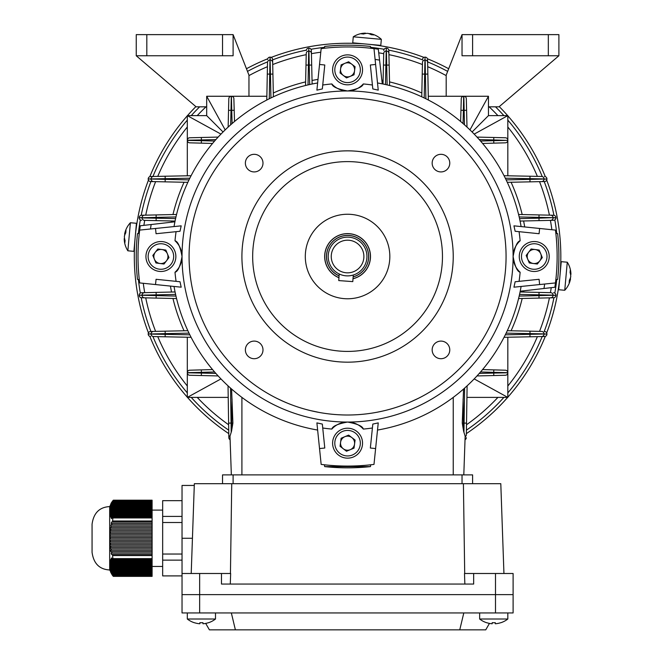 <?xml version="1.0" encoding="UTF-8"?>
<svg xmlns="http://www.w3.org/2000/svg" width="663" height="663" viewBox="0 0 663 663"><rect width="100%" height="100%" fill="white"/><g stroke="black" fill="none" stroke-linecap="round" stroke-linejoin="round"><path stroke-width="0.99" d="M352.741 275.178L353.28 275.021L352.791 281.618L338.743 280.582L339.224 273.993L340.492 274.54M346.376 272.791A16.318 16.318 0 0 0 363.846 257.708A16.318 16.318 0 0 0 348.763 240.238A16.318 16.318 0 0 0 331.293 255.321A16.318 16.318 0 0 0 346.376 272.791M346.152 275.833A19.368 19.368 0 0 0 366.888 257.932A19.368 19.368 0 0 0 348.987 237.197A19.368 19.368 0 0 0 328.251 255.098A19.368 19.368 0 0 0 346.152 275.833M353.139 276.894A21.133 21.133 0 0 0 349.119 235.44A21.133 21.133 0 0 0 339.091 275.866M350.13 275.717L352.633 275.211M341.254 274.822L342.274 275.145M359.744 43.485L354.655 43.368L361.874 43.733M551.865 229.729A206.044 206.044 0 0 0 550.414 220.365M549.42 215.16A206.044 206.044 0 0 0 539.533 181.645M537.386 176.375A206.044 206.044 0 0 0 507.825 127.006M497.921 115.627A206.044 206.044 0 0 0 489.153 106.826M446.191 75.607A206.044 206.044 0 0 0 427.71 66.698M422.439 64.551A206.044 206.044 0 0 0 388.924 54.664M383.72 53.67A206.044 206.044 0 0 0 378.722 52.841M320.784 52.22A206.044 206.044 0 0 0 311.419 53.67M306.215 54.664A206.044 206.044 0 0 0 272.708 64.551M267.438 66.698A206.044 206.044 0 0 0 248.956 75.607M205.986 106.826A206.044 206.044 0 0 0 197.226 115.627M187.314 127.006A206.044 206.044 0 0 0 157.753 176.375M155.614 181.645A206.044 206.044 0 0 0 145.727 215.16M144.725 220.365A206.044 206.044 0 0 0 143.896 225.362M373.31 47.645L377.404 48.192M377.686 48.233L378.946 48.424M138.526 232.299L138.749 230.467M556.754 233.484A210.444 210.444 0 0 0 554.807 219.909M553.937 215.293A210.444 210.444 0 0 0 544.207 181.546M542.201 176.466A210.444 210.444 0 0 0 507.825 120.111M503.897 115.627A210.444 210.444 0 0 0 495.493 106.826M447.649 71.389A210.444 210.444 0 0 0 427.618 61.883M422.53 59.869A210.444 210.444 0 0 0 388.791 50.148M384.175 49.277A210.444 210.444 0 0 0 370.592 47.33M324.547 47.33A210.444 210.444 0 0 0 310.972 49.277M306.347 50.148A210.444 210.444 0 0 0 272.609 59.869M267.529 61.883A210.444 210.444 0 0 0 247.49 71.389M199.654 106.826A210.444 210.444 0 0 0 191.242 115.627M187.314 120.111A210.444 210.444 0 0 0 152.946 176.466M150.932 181.546A210.444 210.444 0 0 0 141.202 215.293M140.332 219.909A210.444 210.444 0 0 0 138.393 233.484M559.597 279.405C558.18 290.684 558.18 290.684 559.597 279.405M558.843 285.587L559 284.377M148.446 180.154A213.262 213.262 0 0 0 148.446 332.867M149.821 336.365A213.262 213.262 0 0 0 187.314 397.22M187.472 397.394A213.262 213.262 0 0 0 228.776 433.619M466.362 433.619A213.262 213.262 0 0 0 507.676 397.394M507.825 397.22A213.262 213.262 0 0 0 545.317 336.365M546.693 332.867A213.262 213.262 0 0 0 546.693 180.154M135.542 233.616C136.959 222.345 136.959 222.345 135.542 233.616M545.317 176.665A213.262 213.262 0 0 0 507.825 115.801M507.676 115.627A213.262 213.262 0 0 0 499.264 106.619M448.685 68.745A213.262 213.262 0 0 0 427.42 58.767M423.93 57.391A213.262 213.262 0 0 0 271.217 57.391M267.719 58.767A213.262 213.262 0 0 0 246.454 68.745M195.875 106.619A213.262 213.262 0 0 0 187.472 115.627M187.314 115.801A213.262 213.262 0 0 0 149.821 176.665M560.467 268.954L560.55 267.429M560.558 267.396L560.716 263.592M560.45 269.269L560.384 270.28M372.565 44.719L376.708 45.25M138.393 279.537A210.444 210.444 0 0 0 140.332 293.112M141.202 297.737A210.444 210.444 0 0 0 150.932 331.475M152.946 336.555A210.444 210.444 0 0 0 187.314 392.91M191.242 397.394A210.444 210.444 0 0 0 228.727 430.179M466.42 430.179A210.444 210.444 0 0 0 503.897 397.394M507.825 392.91A210.444 210.444 0 0 0 542.201 336.555M544.207 331.475A210.444 210.444 0 0 0 553.937 297.737M554.807 293.112A210.444 210.444 0 0 0 556.754 279.537M556.638 280.565L556.033 285.33M556.199 284.12L556.406 282.455L555.536 282.372L555.851 279.67L557.649 279.405A211.323 211.323 0 0 0 557.649 233.616L555.851 233.359M143.283 283.3A206.044 206.044 0 0 0 144.725 292.665M145.727 297.869A206.044 206.044 0 0 0 155.614 331.376M157.753 336.647A206.044 206.044 0 0 0 187.314 386.015M197.226 397.394A206.044 206.044 0 0 0 228.644 424.759M466.503 424.759A206.044 206.044 0 0 0 497.921 397.394M507.825 386.015A206.044 206.044 0 0 0 537.386 336.647M539.533 331.376A206.044 206.044 0 0 0 549.42 297.869M550.414 292.665A206.044 206.044 0 0 0 551.243 287.667M187.314 612.943L187.314 619.018A22.89 22.89 0 0 0 194.309 622.731L194.334 622.69A22.84 22.84 0 0 0 199.853 623.759L199.853 622.69A22.401 19.401 180 0 0 201.403 622.731A22.401 19.401 180 0 0 202.953 622.69L202.953 623.759A22.84 22.84 0 0 0 208.48 622.69L208.505 622.731A22.89 22.89 0 0 0 215.492 619.018L187.314 619.018M215.492 612.943L215.492 619.018M231.213 96.259L206.69 96.259L206.69 106.826L196.124 106.826L136.246 55.758L136.246 34.625L233.103 34.625L248.956 75.126L248.956 96.259L231.412 96.259A2.461 2.461 0 0 1 233.873 98.654L234.511 121.495M146.813 34.625L146.813 55.758L222.536 55.758L222.536 34.625M233.103 34.625L233.103 55.758L222.536 55.758M146.813 55.758L136.246 55.758M449.771 163.123A8.801 8.801 0 0 0 440.961 154.313A8.801 8.801 0 0 0 432.16 163.123A8.801 8.801 0 0 0 440.961 171.924A8.801 8.801 0 0 0 449.771 163.123M262.987 163.123A8.801 8.801 0 0 0 254.178 154.313A8.801 8.801 0 0 0 245.376 163.123A8.801 8.801 0 0 0 254.178 171.924A8.801 8.801 0 0 0 262.987 163.123M262.987 349.907A8.801 8.801 0 0 0 254.178 341.097A8.801 8.801 0 0 0 245.376 349.907A8.801 8.801 0 0 0 254.178 358.708A8.801 8.801 0 0 0 262.987 349.907M449.771 349.907A8.801 8.801 0 0 0 440.961 341.097A8.801 8.801 0 0 0 432.16 349.907A8.801 8.801 0 0 0 440.961 358.708A8.801 8.801 0 0 0 449.771 349.907M338.95 277.722A22.89 22.89 0 0 1 347.569 233.616A22.89 22.89 0 0 1 353.006 278.75M506.068 256.515A158.49 158.49 0 0 1 347.569 415.005A158.49 158.49 0 0 1 189.079 256.515A158.49 158.49 0 0 1 347.569 98.016A158.49 158.49 0 0 1 506.068 256.515M174.999 240.768C177.883 241.44 180.228 246.686 182.035 256.515A21.133 21.133 0 0 1 174.999 272.253C177.875 271.606 180.22 266.36 182.035 256.515A165.535 165.535 0 0 1 347.569 90.972C337.724 89.157 332.478 86.82 331.831 83.944A21.133 21.133 0 0 0 363.316 83.944C362.644 86.828 357.398 89.173 347.569 90.972A165.535 165.535 0 0 1 513.104 256.515A21.133 21.133 0 0 1 520.14 240.768C517.264 241.423 514.919 246.669 513.104 256.515A165.535 165.535 0 0 1 347.569 422.049A21.133 21.133 0 0 1 363.316 429.077C362.661 426.21 357.415 423.864 347.569 422.049A165.535 165.535 0 0 1 182.035 256.515A21.133 21.133 0 0 0 174.999 240.768A173.283 173.283 0 0 1 176.076 231.677M155.523 228.47L156.062 233.724L180.004 231.271L181.19 225.843L139.678 230.094A209.566 209.566 0 0 0 139.678 282.927L181.19 287.187L180.004 281.75L156.062 279.297L155.523 284.551M241.912 256.515A105.666 105.666 0 0 0 347.569 362.172A105.666 105.666 0 0 0 453.235 256.515A105.666 105.666 0 0 0 347.569 150.849A105.666 105.666 0 0 0 241.912 256.515M252.669 256.515A94.9 94.9 0 0 1 347.569 161.606A94.9 94.9 0 0 1 442.47 256.515A94.9 94.9 0 0 1 347.569 351.415A94.9 94.9 0 0 1 252.669 256.515M305.303 256.515A42.266 42.266 0 0 1 347.569 214.248A42.266 42.266 0 0 1 389.836 256.515A42.266 42.266 0 0 1 347.569 298.773A42.266 42.266 0 0 1 305.303 256.515M375.614 64.46L378.241 90.135L372.813 88.941L370.352 64.999L375.614 64.46L373.99 48.623A209.566 209.566 0 0 0 321.157 48.623L316.897 90.135L322.334 88.941L324.787 64.999L319.533 64.46M539.624 284.551L539.085 279.297L515.143 281.75L513.949 287.187L555.461 282.927A209.566 209.566 0 0 0 555.461 230.094L513.949 225.843L515.143 231.271L539.085 233.724L539.624 228.47M319.533 448.561L316.897 422.895L322.334 424.08L324.787 448.022L319.533 448.561L321.157 464.407A209.566 209.566 0 0 0 373.99 464.407L378.241 422.895L372.813 424.08L370.352 448.022L375.614 448.561M174.029 226.572A176.101 176.101 0 0 1 317.635 82.974M322.732 85.013A173.283 173.283 0 0 1 331.831 83.944M363.316 83.944A173.283 173.283 0 0 1 372.407 85.013M377.512 82.974A176.101 176.101 0 0 1 521.11 226.572M521.11 286.449A176.101 176.101 0 0 1 377.512 430.055M520.14 272.253A21.133 21.133 0 0 1 513.104 256.515C514.911 266.335 517.256 271.581 520.14 272.253A173.283 173.283 0 0 1 519.071 281.344M519.071 231.677A173.283 173.283 0 0 1 520.14 240.768M331.831 429.077A21.133 21.133 0 0 1 347.569 422.049C337.749 423.856 332.503 426.201 331.831 429.077A173.283 173.283 0 0 1 322.732 428.008M372.407 428.008A173.283 173.283 0 0 1 363.316 429.077M317.635 430.055A176.101 176.101 0 0 1 174.029 286.449M176.076 281.344A173.283 173.283 0 0 1 174.999 272.253M127.86 250.805L133.909 251.352L136.445 223.29L130.396 222.743A22.89 22.89 0 0 0 124.619 234.072A22.84 16.799 -174.8 0 0 124.603 234.172A22.84 15.473 -174.8 0 1 126.003 230.542A22.401 14.271 -134.4 0 0 125.796 232.812A22.84 15.473 5.2 0 0 124.395 236.442A22.84 16.799 -174.8 0 0 125.1 240.578A22.401 13.144 -33 0 0 124.959 241.639A22.401 13.144 -33 0 0 124.909 242.666A22.84 16.799 5.2 0 1 124.213 238.63A22.89 22.89 0 0 0 127.86 250.805L130.396 222.743M124.976 234.205A22.84 16.799 5.2 0 0 124.412 236.26A22.84 15.473 -174.8 0 0 124.412 236.351M125.083 234.213L124.603 234.172M503.938 573.495L500.797 483.683L194.342 483.683L191.209 573.495M464.854 584.062L464.49 573.495L473.664 573.495L473.664 584.062L221.483 584.062L221.483 573.495L230.658 573.495L230.285 584.062M463.404 483.683L464.705 573.495M231.735 483.683L230.442 573.495M473.664 573.495L513.104 573.495L513.104 594.628L182.035 594.628L182.035 573.495L221.483 573.495M192.436 538.273L182.035 538.273L182.035 573.495M182.035 538.273L182.035 485.449L194.284 485.449M513.104 612.943L513.104 594.628L182.035 594.628L182.035 612.943L513.104 612.943L513.104 573.495M222.536 483.683L222.536 474.882L472.603 474.882L472.603 483.683L472.603 474.882M333.738 75.557A14.967 14.967 0 0 1 341.859 56.007A14.967 14.967 0 0 1 361.41 64.129A14.967 14.967 0 0 1 353.288 83.679A14.967 14.967 0 0 1 333.738 75.557A14.967 14.967 0 0 0 353.288 83.679A14.967 14.967 0 0 0 361.41 64.129M354.083 67.154A7.044 7.044 0 0 1 343.277 75.425A7.044 7.044 0 0 1 344.884 63.333A7.044 7.044 0 0 1 354.083 67.154M346.5 77.903L340.053 72.947L341.122 64.883L348.639 61.783L355.086 66.739L354.017 74.803L346.5 77.903M110.257 538.978L110.257 537.569L152.1 537.569L152.1 538.978L109.834 538.978L109.834 540.386L152.1 540.386L152.1 541.795L109.834 541.795L109.884 543.204L152.1 543.204L152.1 544.613L109.967 544.613L110.075 546.022L152.1 546.022L152.1 547.431L110.207 547.431L110.381 548.84L152.1 548.84L152.1 550.249L110.588 550.249L110.845 551.657L152.1 551.657L152.1 550.249M109.677 569.973L109.677 506.582C99.475 507.137 93.607 513.005 92.066 524.184L92.066 552.362C93.607 563.542 99.475 569.418 109.677 569.973L113.307 576.371L152.1 576.371L152.1 573.238L111.309 573.238L110.588 572.02L111.624 573.943L152.1 573.943M152.1 575.898L112.901 575.898L112.478 575.351L152.1 575.351M111.624 573.943L112.478 575.351M111.309 573.238L111.044 572.534L152.1 572.534L152.1 573.238M112.478 559.149L112.901 558.611L112.478 554.475L152.1 554.475L152.1 559.149L112.478 559.149L111.541 557.931L111.16 558.636L112.014 559.854L111.624 560.558L110.845 559.34L110.588 560.044L111.309 561.263L111.044 561.967L110.381 560.749L110.829 562.672L110.655 563.376L110.075 562.158L110.514 564.08L110.406 564.785L109.884 563.567L109.834 564.23L110.331 565.489L110.282 566.194L109.834 565.091L110.331 569.011L109.834 567.801L109.884 568.498L110.514 570.42L109.967 569.202L111.044 572.534M111.16 553.066L112.014 553.066L111.16 553.066L111.541 554.475L112.478 554.475M152.1 551.657L152.1 553.066L112.014 553.066L111.624 551.657M111.309 550.249L111.044 548.84M110.207 547.431L110.829 547.431L110.655 546.022M110.514 544.613L110.406 543.204M110.331 541.795L110.282 540.386M112.014 559.854L152.1 559.854L152.1 560.558L111.624 560.558M111.309 561.263L152.1 561.263L152.1 561.967L111.044 561.967M110.829 562.672L152.1 562.672L152.1 563.376L110.655 563.376M110.514 564.08L152.1 564.08L152.1 564.785L110.406 564.785M110.331 565.489L152.1 565.489L152.1 566.194L110.282 566.194M110.257 566.898L152.1 566.898L152.1 567.603L110.257 567.603M110.282 568.307L152.1 568.307L152.1 569.011L110.331 569.011M110.406 569.716L152.1 569.716L152.1 570.42L110.514 570.42M110.655 571.125L152.1 571.125L152.1 571.829L110.829 571.829M112.901 500.656L112.478 501.195L112.901 500.656L152.1 500.656L152.1 501.195L112.478 501.195L111.16 503.126L112.014 501.899L152.1 501.899L152.1 502.604L111.624 502.604L112.014 501.899M111.309 503.308L152.1 503.308L152.1 504.013L111.044 504.013L111.309 503.308L110.588 504.535L110.978 503.83M110.829 504.717L152.1 504.717L152.1 505.421L110.655 505.421L110.829 504.717L110.207 505.944L110.547 505.239M110.514 506.126L152.1 506.126L152.1 506.83L110.406 506.83L110.514 506.126L109.967 507.352L110.265 506.648M110.331 507.535L152.1 507.535L152.1 508.239L110.282 508.239L110.331 507.535L109.834 508.753L110.099 508.057M110.257 508.944L152.1 508.944L152.1 509.648L110.257 509.648L110.257 508.944L109.834 509.996L110.282 508.239M110.282 510.353L152.1 510.353L152.1 511.057L110.331 511.057L110.282 510.353L109.834 511.463L110.257 509.648M110.406 511.761L152.1 511.761L152.1 512.466L110.514 512.466L110.406 511.761L109.884 512.988L110.166 512.284M110.655 513.17L152.1 513.17L152.1 513.875L110.829 513.875L110.655 513.17L110.075 514.397L110.389 513.692M111.044 514.579L152.1 514.579L152.1 515.284L111.309 515.284L111.044 514.579L110.381 515.806L110.207 515.101L110.738 515.101M112.478 517.397L152.1 517.397L152.1 522.071L112.478 522.071L112.901 517.944L112.478 517.397L111.541 518.623L111.16 517.919L112.055 517.919M112.014 523.48L152.1 523.48L152.1 524.889L111.624 524.889L112.014 523.48L111.235 523.48M111.309 526.298L152.1 526.298L152.1 527.707L111.044 527.707L110.845 524.889L111.624 524.889M110.829 529.115L152.1 529.115L152.1 530.524L110.655 530.524L110.829 529.115L110.207 529.115L110.829 529.115M110.514 531.933L152.1 531.933L152.1 533.342L110.406 533.342L110.075 530.524L110.655 530.524M110.331 534.751L152.1 534.751L152.1 536.16L110.282 536.16L109.884 533.342L110.406 533.342M152.1 559.854L152.1 559.149M152.1 561.263L152.1 560.558M152.1 562.672L152.1 561.967M152.1 564.08L152.1 563.376M152.1 565.489L152.1 564.785M152.1 566.898L152.1 566.194M152.1 568.307L152.1 567.603M152.1 569.716L152.1 569.011M152.1 571.125L152.1 570.42M152.1 572.534L152.1 571.829M109.677 506.582L113.307 500.184L152.1 500.184L152.1 500.656M152.1 501.899L152.1 501.195M152.1 503.308L152.1 502.604M152.1 504.717L152.1 504.013M152.1 506.126L152.1 505.421M152.1 507.535L152.1 506.83M152.1 508.944L152.1 508.239M152.1 510.353L152.1 509.648M152.1 511.761L152.1 511.057M152.1 513.17L152.1 512.466M152.1 514.579L152.1 513.875M152.1 515.988L152.1 516.692L112.014 516.692L111.624 515.988L152.1 515.988L152.1 515.284M152.1 517.397L152.1 516.692M152.1 523.48L152.1 522.071M152.1 526.298L152.1 524.889M152.1 529.115L152.1 527.707M152.1 531.933L152.1 530.524M152.1 534.751L152.1 533.342M152.1 537.569L152.1 536.16M152.1 540.386L152.1 538.978M152.1 543.204L152.1 541.795M152.1 546.022L152.1 544.613M152.1 548.84L152.1 547.431M152.1 554.475L152.1 553.066M182.035 500.656L162.667 500.656L162.667 575.898L182.035 575.898M162.667 560.136L182.035 560.136M162.667 554.036L182.035 554.036M162.667 522.519L182.035 522.519M162.667 516.419L182.035 516.419M112.014 574.647L152.1 574.647M110.282 536.16L109.834 536.16L110.257 537.569M111.044 527.707L110.381 527.707L110.207 529.115M112.478 522.071L111.541 522.071L111.16 523.48M112.014 516.692L111.16 517.919M111.309 515.284L110.588 516.51L110.845 517.215L111.624 515.988M110.829 513.875L110.207 515.101M110.514 512.466L109.967 513.692M110.331 511.057L109.834 512.275M110.406 506.83L109.884 508.057M110.655 505.421L110.075 506.648M111.044 504.013L110.381 505.239M111.624 502.604L110.845 503.83M110.588 516.51L111.276 516.51M109.967 562.862L110.389 562.862M110.207 561.453L110.738 561.453M110.588 560.044L111.276 560.044M111.16 558.636L112.055 558.636M353.28 36.805L352.733 42.846L376.269 44.976L380.794 45.382L381.341 39.341A22.89 22.89 0 0 0 370.012 33.564A22.84 16.799 -84.8 0 0 369.913 33.548A22.84 15.473 -84.8 0 1 373.542 34.948A22.401 14.271 -44.4 0 0 371.272 34.741A22.84 15.473 95.2 0 0 367.642 33.341A22.84 16.799 -84.8 0 0 363.506 34.037A22.401 13.144 57 0 0 362.446 33.896A22.401 13.144 57 0 0 361.41 33.846A22.84 16.799 95.2 0 1 365.454 33.15A22.89 22.89 0 0 0 353.28 36.805L381.341 39.341M369.879 33.921A22.84 16.799 95.2 0 0 367.824 33.357A22.84 15.473 -84.8 0 0 367.733 33.357M369.871 34.028L369.913 33.548M528.527 242.675A14.967 14.967 0 0 1 548.077 250.796A14.967 14.967 0 0 1 539.955 270.347A14.967 14.967 0 0 1 520.405 262.225A14.967 14.967 0 0 1 528.527 242.675A14.967 14.967 0 0 0 520.405 262.225A14.967 14.967 0 0 0 539.955 270.347M536.931 263.02A7.044 7.044 0 0 1 528.66 252.222A7.044 7.044 0 0 1 540.751 253.821A7.044 7.044 0 0 1 536.931 263.02M526.173 255.446L531.138 248.998L539.201 250.067L542.301 257.584L537.345 264.031L529.281 262.962L526.173 255.446M489.46 623.402L485.739 629.85L235.39 629.85L231.346 612.943M459.757 629.85L463.802 612.943M235.39 629.85L209.409 629.85L205.687 623.402M166.62 270.347A14.967 14.967 0 0 1 147.07 262.225A14.967 14.967 0 0 1 155.183 242.675A14.967 14.967 0 0 1 174.734 250.796A14.967 14.967 0 0 1 166.62 270.347A14.967 14.967 0 0 0 174.734 250.796A14.967 14.967 0 0 0 155.183 242.675M158.208 250.001A7.044 7.044 0 0 1 166.488 260.808A7.044 7.044 0 0 1 154.388 259.2A7.044 7.044 0 0 1 158.208 250.001M168.966 257.584L164.01 264.031L155.946 262.962L152.838 255.446L157.794 248.998L165.858 250.067L168.966 257.584M567.279 262.216L561.238 261.67L559.108 285.206L558.702 289.731L564.743 290.278A22.89 22.89 0 0 0 570.52 278.949A22.84 16.799 5.2 0 0 570.536 278.858A22.84 15.473 5.2 0 1 569.136 282.488A22.401 14.271 45.6 0 0 569.343 280.217A22.84 15.473 -174.8 0 0 570.744 276.587A22.84 16.799 5.2 0 0 570.047 272.443A22.401 13.144 147 0 0 570.188 271.382A22.401 13.144 147 0 0 570.23 270.355A22.84 16.799 -174.8 0 1 570.934 274.399A22.89 22.89 0 0 0 567.279 262.216L564.743 290.278M570.163 278.825A22.84 16.799 -174.8 0 0 570.727 276.761A22.84 15.473 5.2 0 0 570.727 276.67M570.056 278.808L570.536 278.858M507.825 612.943L507.825 619.018L479.647 619.018A22.89 22.89 0 0 0 486.642 622.731L486.667 622.69A22.84 22.84 0 0 0 492.186 623.759L492.186 622.69A22.401 19.401 180 0 0 493.736 622.731A22.401 19.401 180 0 0 495.286 622.69L495.286 623.759A22.84 22.84 0 0 0 500.805 622.69L500.83 622.731A22.89 22.89 0 0 0 507.825 619.018L507.825 612.943M319.185 412.444L310.234 410.546M187.314 365.694L187.322 372.871M507.825 372.871L507.825 376.261M138.733 230.575L139.611 230.649L139.288 233.359L137.49 233.616A211.323 211.323 0 0 0 137.49 279.405L139.288 279.67M231.594 389.032L232.887 423.102L231.52 431.273L229.995 436.138L231.346 474.882M463.802 474.882L465.153 436.138L463.619 431.273L462.26 423.102L463.553 389.032M459.103 392.794L461.448 390.839M373.509 47.678L373.435 48.548L370.725 48.233L370.468 46.435A211.323 211.323 0 0 0 324.679 46.435L324.414 48.233M324.414 464.788L324.679 466.595A211.323 211.323 0 0 0 370.468 466.595L370.725 464.788M370.468 466.595L324.679 466.595M187.322 140.15L187.314 140.224A2.461 2.461 0 0 1 189.726 137.763L218.144 137.092M189.726 137.763L201.345 137.49L201.403 139.951L187.314 140.224A2.461 2.461 0 0 1 189.726 137.763L189.651 137.763M187.322 140.423L201.403 140.68L201.337 143.142L189.717 142.818L212.55 143.457M189.643 142.81L189.717 142.818A2.461 2.461 0 0 1 187.314 140.349L187.314 175.794M189.833 178.214L165.186 178.695L165.137 176.234L150.617 176.515L191.093 175.72M223.05 131.987L206.69 115.627L187.314 115.627L187.314 140.349A2.461 2.461 0 0 0 189.717 142.818M231.486 96.259L206.69 96.259L225.171 129.898M206.69 96.259L206.69 115.627M425.87 98.77L425.389 74.123L427.85 74.082L427.569 59.562L428.364 100.038M463.926 96.259L463.86 96.259A2.461 2.461 0 0 1 466.321 98.663L466.992 127.089M466.321 98.663L466.595 110.29L464.133 110.348L463.86 96.259A2.461 2.461 0 0 1 466.321 98.663L466.321 98.596M463.661 96.259L463.404 110.348L460.942 110.273L461.266 98.654L460.628 121.495M461.274 98.58L461.266 98.654A2.461 2.461 0 0 1 463.735 96.259L428.29 96.259M472.097 131.987L488.457 115.627L488.457 96.259L446.191 96.259L446.191 75.126L462.036 34.625L472.603 34.625L472.603 55.758L462.036 55.758L462.036 34.625M507.825 140.15L507.825 115.627L474.186 134.108M507.825 115.627L488.457 115.627M187.322 372.598L187.314 372.672A2.461 2.461 0 0 1 189.717 370.211L212.55 369.573M189.717 370.211L201.337 369.879L201.403 372.349L187.314 372.672A2.461 2.461 0 0 1 189.717 370.211L189.643 370.211M228.213 397.394L187.314 397.394L187.314 372.797L201.403 373.07L201.345 375.54L189.726 375.258L218.144 375.938M189.651 375.258L189.726 375.258A2.461 2.461 0 0 1 187.314 372.797L187.314 337.227M230.533 388.095L231.08 423.077L228.611 423.118L228.793 434.729L228.039 385.833M228.843 437.638A2.461 2.461 0 0 0 230.119 439.76A2.461 2.461 179.1 0 1 228.843 437.638L228.793 434.729A2.461 2.461 179.1 0 0 230.011 436.818M191.093 337.301L153.526 336.564A2.461 2.461 -88.9 0 1 151.114 334.102L189.833 334.815M228.826 98.596L228.818 98.663A2.461 2.461 0 0 1 231.288 96.259L231.014 110.348L228.544 110.29L228.818 98.663L228.147 127.089M233.873 98.654L234.205 110.273L231.735 110.348L231.412 96.259A2.461 2.461 0 0 1 233.873 98.654L233.873 98.58M266.783 100.038L267.521 62.471A2.461 2.461 1.1 0 1 269.982 60.051L269.269 98.77M467.108 385.833L466.346 434.729A2.461 2.461 0.9 0 1 465.128 436.818M505.314 334.815L529.952 334.326L530.002 336.796L541.613 336.564L504.046 337.301M544.522 336.514L541.613 336.564A2.461 2.461 88.9 0 0 544.033 334.102L546.942 334.044A2.461 2.461 88.9 0 1 544.522 336.514A2.461 2.461 0 0 0 546.942 334.044L546.942 334.044A2.461 2.461 0 0 1 544.522 336.514M504.046 175.72L541.613 176.457A2.461 2.461 -88.9 0 1 544.033 178.919L505.314 178.214M507.825 140.423L493.736 139.951L493.794 137.49L505.421 137.763L476.995 137.092M507.825 175.794L507.825 140.349A2.461 2.461 0 0 1 505.43 142.818L482.589 143.457M505.43 142.818L493.802 143.142L493.736 140.68L507.825 140.349A2.461 2.461 0 0 1 505.43 142.818L505.504 142.81M505.488 137.763L505.421 137.763A2.461 2.461 0 0 1 507.825 140.224A2.461 2.461 0 0 0 505.421 137.763M507.825 372.598L507.825 372.797A2.461 2.461 0 0 1 505.421 375.258L476.995 375.938M505.421 375.258L493.794 375.54L493.736 373.07L507.825 372.797A2.461 2.461 0 0 1 505.421 375.258L505.488 375.258M507.825 337.227L507.825 372.672L493.736 372.349L493.802 369.879L505.43 370.211L482.589 369.573M505.504 370.211L505.43 370.211A2.461 2.461 0 0 1 507.825 372.672A2.461 2.461 0 0 0 505.43 370.211M409.286 402.499L418.013 398.488M382.46 411.118L377.603 412.129M377.297 412.195L375.747 412.477M287.692 403.261L281.916 400.767M280.59 400.154L277.358 398.604M277.391 398.62L284.27 401.811M466.926 397.394L507.825 397.394L507.825 372.797M266.858 96.259L231.412 96.259M175.968 216.95L156.17 217.389L156.112 214.928L144.501 215.185L176.557 214.472M141.592 215.251L144.501 215.185A2.461 2.461 -91.3 0 0 142.097 217.646L139.189 217.713A2.461 2.461 -91.3 0 1 141.592 215.251A2.461 2.461 0 0 0 139.18 217.713L139.189 217.713M175.073 221.061L144.501 220.356A2.461 2.461 -88.7 0 1 142.097 217.895L175.596 218.608M189.013 333.141L165.186 333.638L165.137 331.177L153.526 331.417L187.861 330.696M150.617 331.483L153.526 331.417A2.461 2.461 -91.2 0 0 151.114 333.887L148.205 333.945A2.461 2.461 -91.2 0 1 150.617 331.483A2.461 2.461 0 0 0 148.205 333.945L148.205 333.945M187.861 182.325L150.617 181.546A2.461 2.461 -88.8 0 1 148.205 179.076L148.205 178.977A2.461 2.461 -91.1 0 1 150.617 176.515A2.461 2.461 0 0 0 148.205 178.977L189.013 179.88M175.596 294.413L156.17 294.861L156.112 292.4L141.592 292.731L175.073 291.96M176.557 298.549L141.592 297.77A2.461 2.461 -88.7 0 1 139.189 295.308L139.18 295.201A2.461 2.461 -91.3 0 1 141.592 292.731A2.461 2.461 0 0 0 139.18 295.201L175.968 296.071M387.134 84.914L386.695 65.107L389.156 65.057L388.833 50.537L389.612 85.502M383.023 84.01L383.728 53.438A2.461 2.461 1.3 0 1 386.189 51.034L385.476 84.532M386.256 48.126L386.256 48.126A2.461 2.461 0 0 0 383.794 50.529A2.461 2.461 1.3 0 1 386.256 48.126L386.372 48.126A2.461 2.461 -1.3 0 1 388.833 50.537A2.461 2.461 0 0 0 386.372 48.126A2.461 2.461 0 0 1 388.833 50.537A2.461 2.461 0 0 0 386.372 48.126L386.189 51.034L386.372 48.126M270.943 97.958L270.446 74.123L272.907 74.074L272.667 62.463L273.388 96.798M272.601 59.554L272.667 62.463A2.461 2.461 -1.2 0 0 270.197 60.051L270.139 57.142A2.461 2.461 -1.2 0 1 272.601 59.554A2.461 2.461 0 0 0 270.139 57.142A2.461 2.461 0 0 1 272.601 59.554A2.461 2.461 0 0 0 270.139 57.142L270.139 57.142M421.759 96.798L422.48 62.463A2.461 2.461 1.2 0 1 424.942 60.051L424.196 97.958M425.008 57.142L425.008 57.142A2.461 2.461 0 0 0 422.538 59.554A2.461 2.461 1.2 0 1 425.008 57.142L425.107 57.142A2.461 2.461 -1.1 0 1 427.569 59.562A2.461 2.461 0 0 0 425.107 57.142L424.942 60.051L425.107 57.142M309.671 84.532L309.223 65.107L311.685 65.049L311.353 50.529L312.124 84.01M305.527 85.502L306.248 53.446A2.461 2.461 1.3 0 1 308.709 51.034L308.013 84.914M308.776 48.126L308.776 48.126A2.461 2.461 0 0 0 306.306 50.537A2.461 2.461 1.3 0 1 308.776 48.126L308.883 48.126A2.461 2.461 -1.3 0 1 311.353 50.529A2.461 2.461 0 0 0 308.883 48.126L308.709 51.034L308.883 48.126M519.17 296.071L538.978 295.632L539.027 298.093L550.638 297.836L518.582 298.549M550.638 297.836L553.547 297.77L550.638 297.836A2.461 2.461 88.7 0 0 553.05 295.375L555.959 295.308A2.461 2.461 88.7 0 1 553.547 297.77A2.461 2.461 0 0 0 555.959 295.308L555.959 295.308A2.461 2.461 0 0 1 553.547 297.77M520.065 291.96L550.646 292.665A2.461 2.461 -88.7 0 1 553.05 295.134L519.543 294.413M506.126 179.88L529.952 179.383L530.01 181.844L541.621 181.604L507.286 182.325M541.621 181.604L544.53 181.546L541.621 181.604A2.461 2.461 88.8 0 0 544.033 179.143L546.942 179.076A2.461 2.461 88.8 0 1 544.53 181.546A2.461 2.461 0 0 0 546.942 179.076L546.942 179.076A2.461 2.461 0 0 1 544.53 181.546M507.286 330.696L541.621 331.417A2.461 2.461 -88.8 0 1 544.033 333.887L506.126 333.141M519.543 218.608L538.978 218.16L539.036 220.63L550.646 220.356L520.065 221.061M553.547 220.29L550.646 220.356A2.461 2.461 88.7 0 0 553.05 217.895L555.959 217.829A2.461 2.461 88.7 0 1 553.547 220.29A2.461 2.461 0 0 0 555.959 217.829L555.959 217.829A2.461 2.461 0 0 1 553.547 220.29M518.582 214.472L553.547 215.251A2.461 2.461 0 0 1 555.959 217.713A2.461 2.461 -88.7 0 0 553.547 215.251A2.461 2.461 0 0 1 555.959 217.713L519.17 216.95M530.01 331.177L529.952 334.326L546.942 333.945A2.461 2.461 0 0 0 544.53 331.483A2.461 2.461 -88.8 0 1 546.942 333.945A2.461 2.461 0 0 0 544.53 331.483M539.036 292.4L538.978 295.632L555.959 295.201A2.461 2.461 0 0 0 553.547 292.731A2.461 2.461 -88.7 0 1 555.959 295.201A2.461 2.461 0 0 0 553.547 292.731M539.027 214.928L538.978 218.16L553.05 217.646A2.461 2.461 -88.7 0 0 550.638 215.185M530.002 176.234L529.952 179.383L546.942 178.977A2.461 2.461 0 0 0 544.522 176.515A2.461 2.461 -88.9 0 1 546.942 178.977A2.461 2.461 0 0 0 544.522 176.515M422.232 74.074L425.389 74.123L425.165 60.051A2.461 2.461 -1.1 0 1 427.627 62.471M383.454 65.049L386.695 65.107L386.43 51.034A2.461 2.461 -1.3 0 1 388.899 53.446M305.983 65.057L309.223 65.107L308.95 51.034A2.461 2.461 -1.3 0 1 311.419 53.438M267.288 74.082L270.446 74.123L270.04 57.142A2.461 2.461 1.1 0 0 267.57 59.562A2.461 2.461 0 0 1 270.04 57.142M165.137 181.844L165.186 178.695L148.205 178.977M156.112 220.63L156.17 217.389L139.189 217.829A2.461 2.461 -88.7 0 0 141.592 220.29A2.461 2.461 0 0 1 139.18 217.829M156.112 298.093L156.17 294.861L139.189 295.201M165.137 336.796L165.186 333.638L148.205 334.044A2.461 2.461 -88.9 0 0 150.617 336.514A2.461 2.461 0 0 1 148.205 334.044M231.52 431.273L231.636 423.077L231.08 423.077L231.196 432.102M463.951 432.102L464.606 388.095M463.089 398.985L463.619 431.273M141.592 297.77A2.461 2.461 0 0 1 139.18 295.308L139.189 295.308M150.617 181.546A2.461 2.461 0 0 1 148.205 179.076L148.205 179.076M465.028 439.76A2.461 2.461 0 0 0 466.304 437.638A2.461 2.461 0.9 0 1 465.028 439.76A2.461 2.461 0 0 0 466.304 437.638M507.825 397.394L474.186 378.913M187.314 397.394L220.961 378.913M558.892 55.758L548.326 55.758L548.326 34.625L558.892 34.625L558.892 55.758L499.024 106.826L488.457 106.826L488.457 96.259L469.968 129.898M187.314 115.627L220.961 134.108M361.41 437.464A14.967 14.967 0 0 1 353.288 457.014A14.967 14.967 0 0 1 333.738 448.901A14.967 14.967 0 0 1 341.859 429.351A14.967 14.967 0 0 1 361.41 437.464A14.967 14.967 0 0 0 341.859 429.351A14.967 14.967 0 0 0 333.738 448.901M341.064 445.868A7.044 7.044 0 0 1 351.862 437.597A7.044 7.044 0 0 1 350.263 449.688A7.044 7.044 0 0 1 341.064 445.868M348.639 435.119L355.086 440.075L354.017 448.138L346.5 451.246L340.053 446.29L341.122 438.226L348.639 435.119M174.924 221.798L151.164 224.525A198.999 198.999 0 0 0 150.484 228.992M139.678 230.094A209.566 209.566 0 0 1 140.274 225.776L151.164 224.525M520.215 291.231L543.983 288.496A198.999 198.999 0 0 0 544.654 284.037M382.286 83.861L379.559 60.101A198.999 198.999 0 0 0 375.092 59.43M373.99 48.623A209.566 209.566 0 0 1 378.308 49.219L379.559 60.101M555.461 282.927A209.566 209.566 0 0 1 554.865 287.253L543.983 288.496M479.647 612.943L479.647 619.018M488.457 96.259L463.86 96.259M548.326 34.625L472.603 34.625M548.326 55.758L472.603 55.758M353.147 276.819A21.059 21.059 0 0 0 349.111 235.514A21.059 21.059 0 0 0 339.091 275.783M353.006 278.667A22.815 22.815 0 0 0 349.244 233.757A22.815 22.815 0 0 0 338.959 277.64M524.706 226.945A179.582 179.582 0 0 0 523.604 220.978M522.187 214.555A179.582 179.582 0 0 0 511.082 182.242M421.834 93.002A179.582 179.582 0 0 0 389.529 81.897M383.098 80.472A179.582 179.582 0 0 0 381.871 80.231M318 79.378A179.582 179.582 0 0 0 312.041 80.472M305.61 81.897A179.582 179.582 0 0 0 273.305 93.002M184.057 182.242A179.582 179.582 0 0 0 172.96 214.555M171.535 220.978A179.582 179.582 0 0 0 171.294 222.213M170.432 286.084A179.582 179.582 0 0 0 171.535 292.043M172.96 298.474A179.582 179.582 0 0 0 184.057 330.779M511.082 330.779A179.582 179.582 0 0 0 522.187 298.474M523.604 292.043A179.582 179.582 0 0 0 523.853 290.808M495.501 612.943L495.501 573.495M199.646 612.943L199.646 573.495M462.036 474.882L462.036 483.683M233.103 474.882L233.103 483.683M359.371 64.966A12.771 12.771 0 0 0 342.696 58.046A12.771 12.771 0 0 0 335.768 74.72A12.771 12.771 0 0 0 352.443 81.64A12.771 12.771 0 0 0 359.371 64.966M112.901 558.611L152.1 558.611M112.901 517.944L152.1 517.944M112.901 520.994L152.1 520.994M112.901 555.561L152.1 555.561M539.118 268.308A12.771 12.771 0 0 0 546.039 251.633A12.771 12.771 0 0 0 529.364 244.713A12.771 12.771 0 0 0 522.444 261.388A12.771 12.771 0 0 0 539.118 268.308M156.029 244.713A12.771 12.771 0 0 0 149.1 261.388A12.771 12.771 0 0 0 165.775 268.308A12.771 12.771 0 0 0 172.703 251.633A12.771 12.771 0 0 0 156.029 244.713M241.912 397.394L241.912 474.882M232.887 423.102L231.636 423.077L232.05 398.985M462.26 423.102L466.528 423.118M453.235 397.394L453.235 474.882M463.735 96.259A2.461 2.461 0 0 0 461.266 98.654M187.314 372.797A2.461 2.461 0 0 0 189.726 375.258M231.288 96.259A2.461 2.461 0 0 0 228.818 98.663M480.534 141.045L493.736 140.68L493.736 139.951L479.274 139.611M464.473 124.81L464.133 110.348L463.404 110.348L463.039 123.55M479.274 373.418L493.736 373.07L493.736 372.349L480.534 371.976M215.865 139.611L201.403 139.951L201.403 140.68L214.605 141.045M232.108 123.55L231.735 110.348L231.014 110.348L230.666 124.81M214.605 371.976L201.403 372.349L201.403 373.07L215.865 373.418M153.526 181.604A2.461 2.461 -88.8 0 1 151.114 179.143L151.114 178.919A2.461 2.461 -91.1 0 1 153.526 176.457M144.501 297.836A2.461 2.461 -88.7 0 1 142.097 295.375L142.097 295.134A2.461 2.461 -91.3 0 1 144.501 292.665M335.768 448.055A12.771 12.771 0 0 0 352.443 454.984A12.771 12.771 0 0 0 359.371 438.309A12.771 12.771 0 0 0 342.696 431.381A12.771 12.771 0 0 0 335.768 448.055M134.688 243.86L134.539 244.34M135.865 230.799L135.807 230.31M162.667 566.451L152.1 566.451M162.667 510.104L152.1 510.104M373.277 44.811L373.775 44.752M560.459 269.161L560.6 268.689M559.274 282.223L559.332 282.72M500.83 622.731A22.89 22.89 0 0 0 507.825 619.018"/></g></svg>
